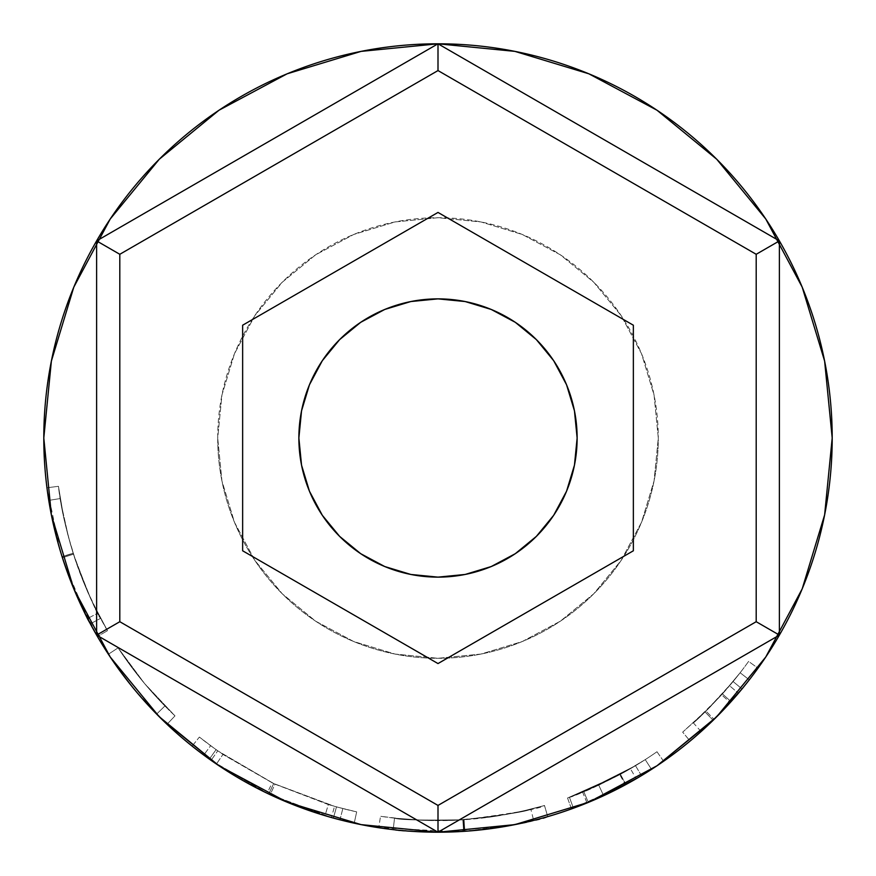 <?xml version="1.0" encoding="UTF-8"?>
<svg xmlns="http://www.w3.org/2000/svg" width="876" height="876" viewBox="0 0 876 876"><rect width="100%" height="100%" fill="white"/><g stroke="black" fill="none" stroke-linecap="round" stroke-linejoin="round"><path stroke-width="0.66" stroke-dasharray="4.38 3.29" d="M577.131 438A139.131 139.131 0 0 1 438 577.131A139.131 139.131 0 0 1 298.869 438L301.541 465.145L309.458 491.239L322.313 515.296L339.625 536.375L360.704 553.687L384.761 566.542L360.704 553.687L339.625 536.375L322.313 515.296L309.458 491.239L301.541 465.145L298.869 438A139.131 139.131 0 0 0 438 577.131A139.131 139.131 0 0 0 577.131 438A139.131 139.131 0 0 0 438 298.869A139.131 139.131 0 0 0 298.869 438L301.541 410.855L309.458 384.761L322.313 360.704L339.625 339.625L360.704 322.313L384.761 309.458L410.855 301.541L384.761 309.458L360.704 322.313L339.625 339.625L322.313 360.704L309.458 384.761L301.541 410.855L298.869 438A139.131 139.131 0 0 0 438 577.131A139.131 139.131 0 0 0 577.131 438L574.459 465.145L566.542 491.239L553.687 515.296L536.375 536.375L515.296 553.687L491.239 566.542L465.145 574.459L491.239 566.542L515.296 553.687L536.375 536.375L553.687 515.296L566.542 491.239L574.459 465.145L577.131 438A139.131 139.131 0 0 0 438 298.869A139.131 139.131 0 0 0 298.869 438A139.131 139.131 0 0 1 438 298.869A139.131 139.131 0 0 1 577.131 438L574.459 410.855L577.131 438L574.459 410.855L566.542 384.761L574.459 410.855L566.542 384.761L553.687 360.704L566.542 384.761L553.687 360.704L536.375 339.625L553.687 360.704L536.375 339.625L515.296 322.313L536.375 339.625L515.296 322.313L491.239 309.458L515.296 322.313L491.239 309.458L465.145 301.541L438 298.869L465.145 301.541L491.239 309.458M218.989 765.766L287.142 802.197L361.098 824.623L438 832.2L96.612 635.1L96.612 240.9L438 43.8L779.388 240.9L779.388 635.1L438 832.2L779.388 635.1L779.388 240.9L438 43.8L96.612 240.9L96.612 635.1L438 832.2L514.902 824.623L588.858 802.197L657.11 765.69M465.145 574.459L438 577.131L410.855 574.459L438 577.131L465.145 574.459L491.239 566.542L515.296 553.687L536.375 536.375L553.687 515.296L566.542 491.239L574.459 465.145M242.641 550.785L438 663.57L633.359 550.785L633.359 325.215L438 212.43L242.641 325.215L242.641 550.785L438 663.57L633.359 550.785L633.359 325.215L438 212.43L242.641 325.215L242.641 550.785M217.708 438A220.292 220.292 0 0 1 438 217.708A220.292 220.292 0 0 1 658.292 438A220.292 220.292 0 0 0 438 217.708A220.292 220.292 0 0 0 217.708 438L221.946 395.021L234.483 353.696L254.839 315.612L282.236 282.236L315.612 254.839L353.696 234.483L395.021 221.946L438 217.708L480.979 221.946L522.304 234.483L560.388 254.839L593.764 282.236L621.161 315.612L641.517 353.696L654.054 395.021L658.292 438L654.054 480.979L641.517 522.304L621.161 560.388L593.764 593.764L560.388 621.161L522.304 641.517L480.979 654.054L438 658.292L395.021 654.054L353.696 641.517L315.612 621.161L282.236 593.764L254.839 560.388L234.483 522.304L221.946 480.979L217.708 438A220.292 220.292 0 0 0 438 658.292A220.292 220.292 0 0 0 658.292 438A220.292 220.292 0 0 1 438 658.292A220.292 220.292 0 0 1 217.708 438L221.946 395.021L234.483 353.696L254.839 315.612L282.236 282.236L315.612 254.839L353.696 234.483L395.021 221.946L438 217.708L480.979 221.946L522.304 234.483L560.388 254.839L593.764 282.236L621.161 315.612L641.517 353.696L654.054 395.021L658.292 438L654.054 480.979L641.517 522.304L621.161 560.388L593.764 593.764L560.388 621.161L522.304 641.517L480.979 654.054L438 658.292L395.021 654.054L353.696 641.517L315.612 621.161L282.236 593.764L254.839 560.388L234.483 522.304L221.946 480.979L217.708 438M47.37 490.91A394.2 394.2 0 0 0 47.83 494.206L47.841 494.261A394.2 394.2 0 0 0 167.02 724.299A394.2 394.2 0 0 1 108.394 654.23A394.2 394.2 0 0 0 167.02 724.299L174.992 715.878L144.562 683.521L118.096 647.868L108.394 654.23A394.2 394.2 0 0 0 156.629 714.093A394.2 394.2 0 0 1 108.394 654.23A394.2 394.2 0 0 0 156.629 714.093A394.2 394.2 0 0 1 108.394 654.23L118.096 647.868L108.394 654.23A394.2 394.2 0 0 0 156.629 714.093L164.907 705.968A382.604 382.604 0 0 1 118.096 647.868L108.394 654.23A394.2 394.2 0 0 0 156.629 714.093L164.907 705.968A382.604 382.604 0 0 1 118.096 647.868L108.394 654.23A394.2 394.2 0 0 0 156.629 714.093L164.907 705.968A382.604 382.604 0 0 1 118.096 647.868L108.394 654.23A394.2 394.2 0 0 0 156.629 714.093L164.907 705.968A382.604 382.604 0 0 1 118.096 647.868L108.394 654.23L118.096 647.868L108.394 654.23L109.555 655.993L108.394 654.23L118.096 647.868A382.604 382.604 0 0 0 174.992 715.878L167.02 724.299L174.992 715.878L144.562 683.521L118.096 647.868A382.604 382.604 0 0 0 164.907 705.968A382.604 382.604 0 0 1 118.096 647.868A382.604 382.604 0 0 0 164.907 705.968A382.604 382.604 0 0 1 118.096 647.868A382.604 382.604 0 0 0 174.992 715.878L167.02 724.299L159.257 716.743L110.234 657.011L73.803 588.858L90.348 623.822L73.803 588.858L51.377 514.902L43.8 438L51.377 361.098L73.803 287.142L110.234 218.989M192.14 746.133A394.2 394.2 0 0 0 209.353 759.109L192.14 746.133A394.2 394.2 0 0 0 203.747 755.046L216.427 764.036L267.147 793.251A394.2 394.2 0 0 0 270.115 794.663L325.007 815.655L339.943 819.816A394.2 394.2 0 0 0 354.211 823.188L333.406 818.075A394.2 394.2 0 0 0 354.211 823.188L356.674 811.866L336.483 806.895A382.604 382.604 0 0 1 334.544 806.347L273.717 783.538L217.752 750.852A382.604 382.604 0 0 1 216.076 749.67L199.378 737.077L192.14 746.133A394.2 394.2 0 0 0 203.747 755.046L210.634 745.717L222.942 754.444L272.173 782.805L267.147 793.251A394.2 394.2 0 0 0 270.115 794.663L275.053 784.173L328.325 804.551L325.007 815.655L270.115 794.663L275.053 784.173A382.604 382.604 0 0 1 272.173 782.805L267.147 793.251L216.427 764.036L222.942 754.444L216.427 764.036L203.747 755.046L210.634 745.717A382.604 382.604 0 0 1 199.378 737.077L192.14 746.133L209.353 759.109L216.076 749.67L209.353 759.109A394.2 394.2 0 0 0 211.072 760.335A394.2 394.2 0 0 1 209.353 759.109M457.568 831.718L378.771 827.721A394.2 394.2 0 0 0 430.839 832.134M431.671 832.145A394.2 394.2 0 0 0 431.693 832.145L403.617 830.7L380.239 827.94L403.343 830.678L430.795 832.134M446.837 832.101A394.2 394.2 0 0 0 455.159 831.828M446.88 832.101L455.17 831.828A394.2 394.2 0 0 0 513.194 824.962M521.111 823.341L513.205 824.962A394.2 394.2 0 0 0 533.648 820.418L530.845 809.172L511.288 813.519L489.29 817.155L456.746 820.144L489.158 817.166L510.993 813.574L530.845 809.172C526.914 811.483 504.434 815.008 463.404 819.761L464.17 831.335L501.554 827.043M541.795 818.293L534.393 820.232A394.2 394.2 0 0 0 541.664 818.326L541.795 818.293A394.2 394.2 0 0 0 546.252 817.045L547.369 816.728A394.2 394.2 0 0 0 547.719 816.629C549.515 816.093 508.923 828.773 463.59 831.368L496.155 827.886L523.41 822.838L541.664 818.326M581.664 805.088L603.027 795.988L625.836 784.567L571.47 808.92A394.2 394.2 0 0 0 590.117 801.671M590.041 801.704L590.128 801.66A394.2 394.2 0 0 0 663.614 761.255A394.2 394.2 0 0 1 636.239 778.72L611.536 791.948L590.917 801.332M717.367 716.108L742.027 688.919A394.2 394.2 0 0 0 758.003 668.191A394.2 394.2 0 0 1 738.391 693.255L729.566 685.744L705.081 711.969L682.667 732.15L690.08 741.063A394.2 394.2 0 0 0 696.256 735.818L714.104 719.36L705.979 711.082L714.104 719.36M705.87 727.2L690.08 741.063L682.667 732.15L705.979 711.082L733.092 681.539L742.027 688.919A394.2 394.2 0 0 0 749.287 679.864L740.132 672.746A382.604 382.604 0 0 1 721.616 694.81L693.365 722.908L701.107 731.548A394.2 394.2 0 0 0 832.2 438L824.623 361.098L802.197 287.142L765.766 218.989M712.571 720.849L713.173 720.269L705.081 711.969L713.173 720.269L738.391 693.255L719.678 713.776L696.256 735.818M579.605 805.887L603.641 795.715L598.768 785.192L569.444 797.324C574.108 796.448 591.059 788.805 620.317 774.373L567.538 798.014L571.47 808.92A394.2 394.2 0 0 0 588.267 802.438L583.854 791.718L635.494 765.701L641.473 775.621L588.792 802.219L641.473 775.621A394.2 394.2 0 0 0 663.614 761.255L656.978 751.739A382.604 382.604 0 0 1 635.494 765.701L641.473 775.621A394.2 394.2 0 0 0 651.514 769.369L645.24 759.623L651.514 769.369A394.2 394.2 0 0 0 663.614 761.255L656.978 751.739A382.604 382.604 0 0 1 630.413 768.701L598.768 785.192L603.641 795.715L605.217 794.981M534.393 820.232L497.305 827.71L481.461 829.791L440.332 832.189M547.369 816.728L546.263 817.045M455.17 831.828L460.228 831.576M436.117 832.2L431.682 832.145M268.735 794.006L211.072 760.335L217.752 750.852L211.072 760.335L268.735 794.006L273.717 783.538L268.735 794.006L331.402 817.516L268.735 794.006M333.406 818.075A394.2 394.2 0 0 1 331.402 817.516L334.544 806.347L331.402 817.516A394.2 394.2 0 0 0 333.406 818.075L336.483 806.895L333.406 818.075L354.211 823.188L356.674 811.866A382.604 382.604 0 0 1 342.834 808.581L339.943 819.816A394.2 394.2 0 0 0 354.211 823.188M50.469 510.193L47.83 494.206M74.197 589.789L84.611 612.674L97.444 636.534L79.574 602.075L67.572 572.838L59.196 547.095L51.717 516.599L59.951 549.701L71.613 583.438M51.684 516.435L60.586 551.803L72.741 586.263M47.841 494.261L50.622 511.047M51.476 515.406L46.954 487.779L51.388 514.968M73.77 588.76L62.108 556.753C77.482 598.001 86.888 620.35 90.348 623.822C87.009 620.504 77.69 598.461 62.415 557.716C55.473 534.732 50.917 515.625 48.771 500.393L60.214 498.553C62.305 513.391 66.729 531.94 73.464 554.19L62.415 557.716L73.464 554.19C88.29 593.731 97.324 615.116 100.565 618.357L90.348 623.822L100.565 618.357C97.236 615.04 88.104 593.337 73.168 553.26L62.108 556.753L73.168 553.26C66.62 531.491 62.305 513.248 60.214 498.553L48.771 500.393L49.1 502.408M657.011 110.234L588.858 73.803L514.902 51.377L438 43.8L361.098 51.377L287.142 73.803L218.989 110.234M714.411 719.054L716.798 716.688M765.766 657.011L802.197 588.858L824.623 514.902L832.2 438A394.2 394.2 0 0 0 438 43.8A394.2 394.2 0 0 0 43.8 438M410.855 301.541L438 298.869L410.855 301.541L384.761 309.458L360.704 322.313L339.625 339.625L322.313 360.704L309.458 384.761L301.541 410.855M384.761 566.542L410.855 574.459L384.761 566.542L360.704 553.687L339.625 536.375L322.313 515.296L309.458 491.239L301.541 465.145L298.869 438M49.472 504.631L51.41 515.077M63.028 559.633L62.087 556.665L73.135 553.172C81.348 577.842 89.582 597.837 97.86 613.178L107.463 630.698C108.504 632.483 86.406 596.326 73.201 553.347C65.142 526.038 60.225 503.689 58.451 486.311L60.214 498.553L48.771 500.393L60.214 498.553L58.451 486.311L46.954 487.779L48.771 500.393L46.954 487.779L58.451 486.311C60.247 503.777 65.142 526.06 73.135 553.172L62.087 556.665L60.981 553.128M60.017 549.931L51.531 515.69M51.005 513.029L46.954 487.779L60.072 550.084M73.245 587.478L97.444 636.534L107.463 630.698L97.444 636.534L87.545 618.489L97.86 613.178L87.545 618.489L64.189 563.158M61.046 553.336L62.141 556.851L73.201 553.347L62.141 556.851L70.069 579.496M58.451 486.311L46.954 487.779L58.451 486.311L63.466 516.161L67.748 534.448L75.763 561.166L84.216 583.69L91.991 601.286L107.463 630.698L91.947 601.188L82.651 579.824L75.982 561.823L70.288 543.722L63.455 516.117L58.451 486.311M61.123 503.952L68.678 537.963L75.27 559.709L82.081 578.39L91.203 599.611L99.984 617.262L86.965 590.183L75.566 560.585L68.876 538.652L61.123 503.952M100.433 618.095L99.995 617.273L100.433 618.095M167.02 724.299L135.671 690.967L112.303 660.077L135.671 690.967L154.275 711.662M328.325 804.551L342.834 808.581L339.943 819.816L325.007 815.655L328.325 804.551L275.053 784.173A382.604 382.604 0 0 1 272.173 782.805L222.942 754.444L210.634 745.717A382.604 382.604 0 0 1 199.378 737.077L216.076 749.67A382.604 382.604 0 0 0 217.752 750.852L273.717 783.538L334.544 806.347A382.604 382.604 0 0 0 336.483 806.895L356.674 811.866A382.604 382.604 0 0 1 342.834 808.581L328.325 804.551M378.771 827.721C376.603 827.382 418.816 834.773 464.882 831.28L464.094 819.717C419.418 823.101 378.432 815.928 380.512 816.257L378.771 827.721L380.512 816.257C378.585 815.939 418.64 822.991 462.835 819.805L463.59 831.368L462.835 819.805C506.952 817.264 546.153 804.989 544.489 805.493L547.719 816.629L544.489 805.493C540.722 808.57 513.916 813.311 464.094 819.717L464.882 831.28C516.249 824.677 543.865 819.794 547.719 816.629M455.892 820.188L495.564 816.246L521.778 811.318L543.076 805.898L520.902 811.515L494.447 816.421L462.835 819.805L431.036 820.538L404.318 819.115L381.925 816.476L404.679 819.148L431.934 820.56L455.892 820.188M380.852 816.312L381.925 816.476L380.852 816.312M544.149 805.591L543.076 805.898L544.149 805.591M450.1 820.418L425.462 820.396L395.755 818.261L425.254 820.396L450.1 820.418M394.813 818.162L395.744 818.261L394.813 818.162M511.551 825.28L513.675 824.863M525.907 822.279L533.648 820.418C529.838 822.75 506.678 826.386 464.17 831.335L463.404 819.761C421.487 820.462 398.536 819.914 394.529 818.129L393.204 829.649C397.375 831.488 421.038 832.047 464.17 831.335C421.268 832.069 397.616 831.499 393.204 829.649L394.529 818.129C398.799 819.925 421.761 820.473 463.404 819.761L464.17 831.335L463.404 819.761C504.642 814.976 527.122 811.439 530.845 809.172L533.648 820.418M634.487 779.75L636.239 778.72L630.413 768.701L636.239 778.72A394.2 394.2 0 0 0 663.614 761.255M617.733 788.849L621.993 786.637M571.47 808.92A394.2 394.2 0 0 0 588.267 802.438L583.854 791.718A382.604 382.604 0 0 1 567.538 798.014L620.317 774.373L625.836 784.567L620.317 774.373L593.84 787.425L569.444 797.324L573.419 808.209L569.444 797.324L598.768 785.192L630.413 768.701A382.604 382.604 0 0 0 656.978 751.739A382.604 382.604 0 0 1 635.494 765.701L583.854 791.718A382.604 382.604 0 0 1 567.538 798.014L571.47 808.92L623.197 785.991M574.897 807.661L575.817 807.322M609.663 792.868L603.772 795.649M601.155 796.853L594.541 799.788M591.223 801.201L589.701 801.836M580.536 805.526L573.419 808.209M582.847 792.134L583.504 791.86L582.847 792.134M586.175 790.743L590.282 788.991L586.175 790.743M595.494 786.681L620.427 774.318L645.24 759.623A382.604 382.604 0 0 1 619.814 774.647L595.494 786.681M590.304 801.584L625.957 784.502L620.427 774.318C599.797 784.808 587.194 790.776 582.628 792.222L587.073 802.92M620.427 774.318L625.957 784.502L651.514 769.369L645.24 759.623L620.427 774.318M645.24 759.623L651.514 769.369L645.24 759.623A382.604 382.604 0 0 1 619.814 774.647L625.322 784.852A394.2 394.2 0 0 0 651.514 769.369L645.24 759.623M587.008 802.953L582.628 792.222C587.106 790.798 599.502 784.94 619.814 774.647L625.322 784.852L595.658 799.306M591.585 801.047L590.216 801.628M690.08 741.063L709.286 724.003M712.429 720.992L701.107 731.548C704.939 728.635 714.925 718.67 731.055 701.654L722.437 693.902C706.68 710.502 697 720.171 693.365 722.908L708.126 708.958L722.437 693.902L740.132 672.746A382.604 382.604 0 0 1 733.092 681.539L709.987 707.085L682.667 732.15L707.337 709.746L729.566 685.744A382.604 382.604 0 0 0 748.597 661.424A382.604 382.604 0 0 1 729.566 685.744L738.391 693.255A394.2 394.2 0 0 0 758.003 668.191L748.597 661.424A382.604 382.604 0 0 1 740.132 672.746L749.287 679.864A394.2 394.2 0 0 0 758.003 668.191L748.597 661.424A382.604 382.604 0 0 1 740.132 672.746L749.287 679.864L740.132 672.746A382.604 382.604 0 0 1 733.092 681.539L742.027 688.919M722.437 693.902L731.055 701.654L749.287 679.864L740.132 672.746L722.437 693.902M740.132 672.746L749.287 679.864L740.132 672.746A382.604 382.604 0 0 1 721.616 694.81L730.201 702.596A394.2 394.2 0 0 0 749.287 679.864L740.132 672.746M701.107 731.548L693.365 722.908C696.825 720.302 706.242 710.94 721.616 694.81L730.201 702.596L729.073 703.833M721.134 712.276L720.587 712.845M438 832.2L413.921 831.466L393.204 829.649L425.09 831.992L457.316 831.729L490.845 828.641L514.256 824.754M513.205 824.962L477.683 830.196L450.406 832.003M651.514 769.369L625.957 784.502L594.903 799.624L625.322 784.852A394.2 394.2 0 0 0 651.514 769.369M719.36 714.093L730.201 702.596A394.2 394.2 0 0 0 749.287 679.864L731.055 701.654L701.796 730.923L715.802 717.674"/><path stroke-width="1.31" d="M298.869 438A139.131 139.131 0 0 1 438 298.869A139.131 139.131 0 0 1 577.131 438L574.459 465.145L566.542 491.239L553.687 515.296L536.375 536.375L515.296 553.687L491.239 566.542L465.145 574.459L438 577.131L410.855 574.459L384.761 566.542L360.704 553.687L339.625 536.375L322.313 515.296L309.458 491.239L301.541 465.145L298.869 438L301.541 410.855L309.458 384.761L322.313 360.704L339.625 339.625L360.704 322.313L384.761 309.458L410.855 301.541L438 298.869L465.145 301.541L491.239 309.458L515.296 322.313L536.375 339.625L553.687 360.704L566.542 384.761L574.459 410.855L577.131 438A139.131 139.131 0 0 1 438 577.131A139.131 139.131 0 0 1 298.869 438L301.541 410.855M96.612 635.1L438 832.2L779.388 635.1L779.388 240.9L438 43.8L96.612 240.9L96.612 635.1L438 832.2L779.388 635.1L779.388 240.9L756.196 254.292L438 70.573L119.804 254.292L119.804 621.708L438 805.427L756.196 621.708L756.196 254.292L756.196 621.708L779.388 635.1L756.196 621.708L438 805.427L438 832.2L438 805.427L119.804 621.708L96.612 635.1L119.804 621.708L119.804 254.292L438 70.573L756.196 254.292L779.388 240.9L438 43.8L438 70.573L438 43.8L96.612 240.9L119.804 254.292L96.612 240.9L96.612 635.1M438 663.57L242.641 550.785L242.641 325.215L438 212.43L633.359 325.215L633.359 550.785L438 663.57L242.641 550.785L242.641 325.215L438 212.43L633.359 325.215L633.359 550.785L438 663.57M410.855 301.541L438 298.869L465.145 301.541L491.239 309.458M465.145 574.459L438 577.131L410.855 574.459L384.761 566.542M154.275 711.662L161.907 719.371L218.989 765.766L159.257 716.743L110.234 657.011L73.803 588.858L51.377 514.902L43.8 438A394.2 394.2 0 0 1 438 43.8A394.2 394.2 0 0 1 832.2 438A394.2 394.2 0 0 1 438 832.2A394.2 394.2 0 0 1 43.8 438A394.2 394.2 0 0 0 47.37 490.91M167.02 724.299A394.2 394.2 0 0 0 192.14 746.133M209.353 759.109A394.2 394.2 0 0 0 333.406 818.075M354.211 823.188A394.2 394.2 0 0 0 378.771 827.721M430.839 832.134A394.2 394.2 0 0 0 431.671 832.145M431.693 832.145A394.2 394.2 0 0 0 446.837 832.101M533.648 820.418A394.2 394.2 0 0 0 534.393 820.232M546.252 817.045A394.2 394.2 0 0 0 547.38 816.728M547.719 816.629A394.2 394.2 0 0 0 571.47 808.92M663.614 761.255A394.2 394.2 0 0 0 690.08 741.063M696.256 735.818A394.2 394.2 0 0 0 701.107 731.548M742.027 688.919L717.794 715.681M595.658 799.306L581.664 805.088M430.795 832.134L446.88 832.101M440.332 832.189L436.117 832.2M51.41 515.077L50.469 510.193M72.741 586.263L74.197 589.789M50.622 511.047L51.684 516.435M71.558 583.296L73.945 589.187M765.766 218.989L716.743 159.257L657.011 110.234L716.743 159.257L765.766 218.989L802.197 287.142L824.623 361.098L832.2 438L824.623 514.902L802.197 588.858L765.766 657.011L716.743 716.743L657.011 765.766L588.858 802.197L514.902 824.623L438 832.2L361.098 824.623L287.142 802.197L218.989 765.766M218.989 110.234L159.257 159.257L110.234 218.989L159.257 159.257L218.989 110.234L287.142 73.803L361.098 51.377L438 43.8L514.902 51.377L588.858 73.803L657.011 110.234M657.11 765.69L714.411 719.054M716.798 716.688L765.766 657.011M43.8 438L51.377 361.098L73.803 287.142L110.234 218.989M574.459 465.145L577.131 438M49.1 502.408L49.472 504.631M60.981 553.128L60.017 549.931M51.531 515.69L51.005 513.029M64.189 563.158L63.028 559.633M70.069 579.496L73.245 587.478M60.072 550.084L61.046 553.336M109.555 655.993L112.303 660.077L109.555 655.993M460.228 831.576L457.568 831.718M501.554 827.043L511.551 825.28M513.675 824.863L525.907 822.279M605.217 794.981L617.733 788.849M621.993 786.637L634.487 779.75M573.419 808.209L574.897 807.661M575.817 807.322L579.605 805.887M623.197 785.991L609.663 792.868M603.772 795.649L601.155 796.853M594.541 799.788L591.223 801.201M589.701 801.836L580.536 805.526M587.073 802.92L587.752 802.646M588.015 802.536L590.304 801.584M590.216 801.628L587.008 802.953M709.286 724.003L712.571 720.849M713.579 719.875L705.87 727.2M729.073 703.833L721.134 712.276M720.587 712.845L715.911 717.575M715.451 718.024L712.429 720.992M513.511 824.896L521.111 823.341M450.461 832.003L437.201 832.2M587.905 802.58L590.665 801.441L587.905 802.58M715.802 717.674L719.36 714.093"/></g></svg>
